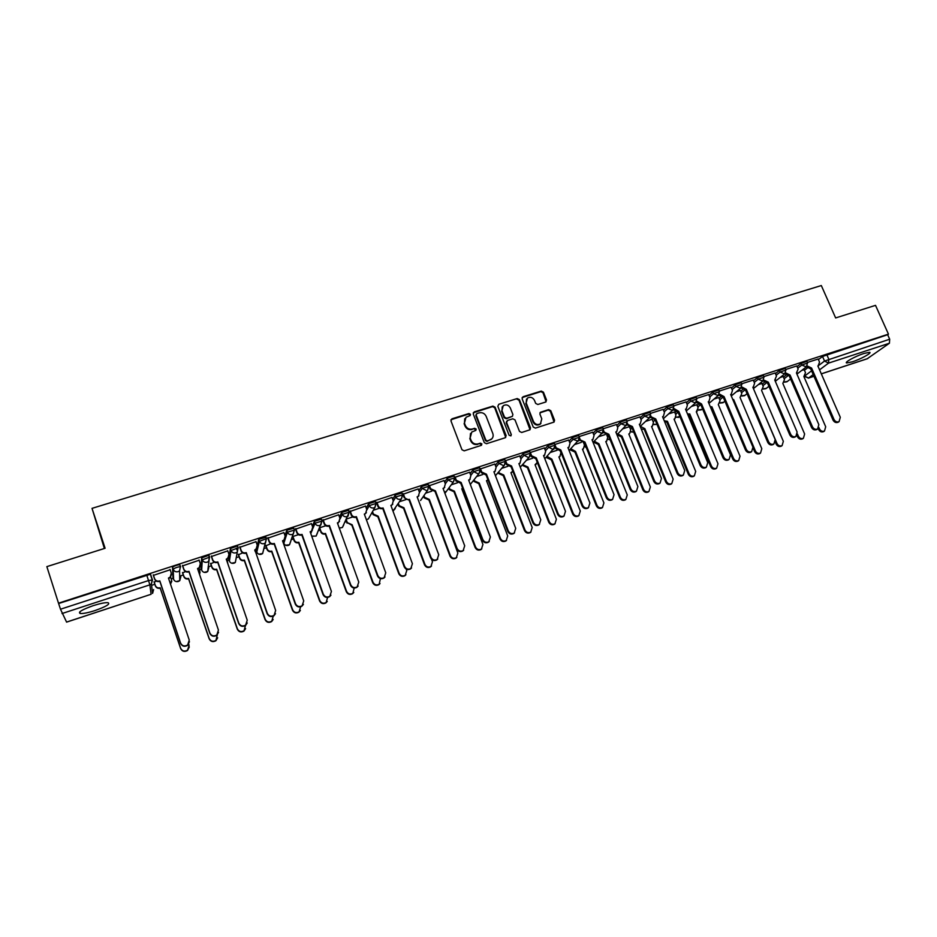 <?xml version="1.0" encoding="UTF-8"?>
<svg xmlns="http://www.w3.org/2000/svg" width="937" height="937" viewBox="0 0 937 937"><rect width="100%" height="100%" fill="white"/><g stroke="black" fill="none" stroke-linecap="round" stroke-linejoin="round"><path stroke-width="1.41" d="M470.479 414.306L468.945 413.533L451.95 418.816L450.955 420.9L461.964 449.737L464.19 450.838L481.208 445.403L481.899 443.927L480.353 443.166L478.151 443.869C474.942 444.536 472.576 443.377 471.077 440.367L470.151 437.966L471.756 432.039L475.832 430.376L476.183 429.087L474.637 428.314L472.435 429.005C469.226 429.673 466.872 428.514 465.373 425.515L464.447 423.126L465.994 417.281L470.151 415.571L470.479 414.306M470.163 415.559L468.594 414.06L450.943 419.753M481.536 445.239L479.99 443.658L478.151 443.869M475.844 430.364L474.274 428.83L472.435 429.005M256.398 548.883L256.129 550.3M237.623 546.552L237.424 545.978L230.373 548.567L228.745 559.213M208.998 555.957L208.775 555.29L201.642 557.89L201.033 568.244M180.654 566.78L179.752 564.718C176.566 565.07 174.153 565.948 172.525 567.342L172.947 577.391M93.231 605.642C81.964 609.671 77.63 612.294 80.254 613.512C83.241 613.723 88.183 612.728 95.094 610.526C106.244 606.544 110.543 603.932 107.989 602.69C105.085 602.468 100.165 603.451 93.231 605.642M863.973 353.448C855.387 356.177 843.687 362.666 846.743 362.97L852.377 361.811C860.822 359.129 872.558 352.663 869.559 352.312L863.973 353.448M545.627 402.055L546.54 400.017L543.425 392.158L541.27 391.08L523.057 396.738L522.12 398.787L533.223 427.038L535.402 428.115L554.06 422.083L554.563 420.233L550.78 410.699L548.625 409.621L540.403 412.292L539.911 414.131L541.785 418.874L540.426 423.829C537.51 425.257 535.203 424.484 533.493 421.498L526.184 402.91L527.449 398.061C530.377 396.562 532.72 397.323 534.465 400.333L535.683 403.414L537.838 404.491L545.627 402.055M58.504 603.182L46.85 566.627L105.096 548.262L92.025 508.358L821.316 285.551L835.64 317.936L875.521 305.357L888.452 334.146L58.504 603.182L60.495 609.226L148.573 580.542L152.473 580.003L151.396 583.95L152.192 579.839L150.752 575.517M495.076 407.185L492.897 406.108L474.227 411.893L473.255 413.978L484.3 442.627L486.514 443.716L505.195 437.755L506.156 435.658L495.076 407.185L494.701 407.724L492.511 406.635L473.255 412.795M498.789 404.269L517.224 398.553L519.403 399.63L530.506 427.904L529.991 429.767L521.686 432.484L519.496 431.407L514.987 419.881L512.808 418.792L507.561 420.444L506.601 422.517L511.297 434.557L510.934 435.869L509.096 435.26L497.828 406.33L498.789 404.269L517.224 398.553M804.438 370.267L807.354 368.03M818.434 359.585L822.534 356.47L824.537 361.05L889.681 339.217L889.412 343.235L867.275 358.707M151.571 585.344L154.839 584.278M171.213 578.925L173.24 578.258M179.693 576.15L183.277 574.978M199.499 569.673L201.314 569.087M208.131 566.85L211.34 565.807M227.41 560.549L229.026 560.021M236.206 557.679L239.064 556.742M255.122 551.495L256.398 551.073M263.941 548.602L266.436 547.794M291.337 539.653L293.457 538.951M318.381 530.81L320.149 530.225M345.097 522.073L346.514 521.604M371.497 513.441L372.551 513.101M397.557 504.926L398.272 504.692M104.382 548.496L92.025 508.358M888.452 334.146L887.655 334.708L889.681 339.217M66.574 622.074L60.495 609.226M170.159 569.766L153.387 575.365M199.148 560.244L182.574 565.878M185.444 571.547L182.598 572.999M227.761 550.886L211.375 556.519M214.245 562.153L210.673 563.828M256.024 541.68L239.802 547.29M242.671 552.877L238.385 554.786M283.911 532.591L267.865 538.178M270.734 543.718L265.757 545.849M311.459 523.631L295.577 529.171M338.644 514.788L322.925 520.293M365.5 506.062L349.923 511.52M392.006 497.442L376.592 502.853M418.195 488.927L402.922 494.303M444.056 480.529L428.935 485.858M469.601 472.225L454.586 477.425M494.83 464.038L480.049 469.074M519.742 455.932L505.266 460.758M544.374 447.933L530.166 452.571M568.689 440.039L554.786 444.489M592.723 432.226L579.125 436.572M616.476 424.52L603.182 428.759M639.948 416.895L626.947 421.041M663.138 409.364L650.442 413.416M674.605 411.987L668.901 413.791M686.06 401.914L673.656 405.873M696.812 404.737L691.682 406.353M708.723 394.559L696.589 398.424M718.773 397.569L714.205 398.998M731.118 387.286L719.265 391.069M740.488 390.483L736.47 391.736M753.254 380.094L741.682 383.783M761.957 383.479L758.478 384.557M775.145 372.985L763.842 376.592M783.191 376.545L780.24 377.459M796.778 365.957L785.745 369.483M783.449 377.142L785.991 375.163M797.047 366.566L801.088 363.427L801.791 365.055L807.624 362.959M762.226 384.1L764.393 382.378M775.414 373.617L779.397 370.466L780.099 372.106L785.979 370.01M740.757 391.139L742.561 389.675M753.535 380.762L757.447 377.576L758.162 379.239L764.077 377.131M719.066 398.248L720.506 397.054M731.41 387.977L735.264 384.779L735.967 386.454L741.917 384.346M697.116 405.452L698.217 404.515M709.028 395.285L712.811 392.064L713.514 393.739L719.511 391.643M674.921 412.737L675.694 412.057M686.388 402.687L690.089 399.431L690.792 401.13L696.835 399.021M663.478 410.172L667.109 406.892L667.812 408.591L673.902 406.482M640.299 417.75L643.848 414.435L644.551 416.145L650.688 414.037M594.257 441.198L598.93 443.775L620.399 497.254C621.711 499.632 623.527 500.346 625.857 499.409L627.263 494.9L605.77 441.538L606.661 441.14L607.715 437.427L606.813 435.108M616.839 425.421L620.317 422.072L621.02 423.793L627.204 421.685M593.109 433.187L596.506 429.79L597.209 431.535L603.44 429.415M569.099 441.058L572.402 437.614L573.104 439.359L579.394 437.251M544.795 449.034L548.004 445.52L548.707 447.289L555.055 445.169M520.199 457.115L523.314 453.531L524.006 455.312L530.412 453.192M495.31 465.302L498.32 461.648L499.011 463.44L505.476 461.309M470.116 473.595L473.021 469.847L473.712 471.662L480.236 469.531M444.618 482.016L447.394 478.163L453.988 476.043M418.804 490.566L421.463 486.584L428.115 484.452M392.673 499.245L395.191 495.099L401.914 492.967M366.238 508.065L368.592 503.731L375.386 501.6M339.463 517.06L341.654 512.469L348.529 510.349M312.384 526.231L314.375 521.323L321.332 519.215M284.977 535.613L286.734 530.283L293.773 528.187M257.277 545.299L258.741 539.372L265.874 537.299M156.256 581.069L154.172 582.275M319.447 528.327L320.922 531.267C321.859 533.223 323.394 533.961 325.526 533.481L346.549 591.282C347.978 593.964 350.063 594.655 352.816 593.355L354.186 588.049M818.177 359.012L807.401 362.455M804.192 369.693L801.756 370.431M806.921 361.331L801.088 363.427M785.265 368.358L779.397 370.466M763.362 375.479L757.447 377.576M741.214 382.671L735.264 384.779M718.808 389.956L712.811 392.064M696.132 397.323L690.089 399.431M673.199 404.784L667.109 406.892M649.985 412.327L643.848 414.435M626.502 419.952L620.317 422.072M602.737 427.682L596.506 429.79M578.691 435.494L572.402 437.614M554.353 443.412L548.004 445.52M529.721 451.423L523.314 453.531M504.785 459.528L498.32 461.648M479.545 467.727L473.021 469.847M887.655 334.708L822.534 356.47M58.668 603.51L150.33 574.264M298.435 534.676L292.871 536.491M325.783 525.751L319.704 527.73M352.792 516.943L346.678 518.934M379.45 508.241L373.313 510.243M405.78 499.644L399.619 501.658M431.793 491.164L425.609 493.178M457.467 482.778L451.283 484.804M482.836 474.497L476.64 476.523M507.901 466.321L501.682 468.348M532.649 458.252L526.442 460.278M557.105 450.264L550.886 452.29M581.268 442.381L575.06 444.407M605.15 434.592L598.93 436.619M628.739 426.897L622.531 428.912M652.058 419.284L645.851 421.31M464.74 418.71L464.447 423.126M472.084 429.521C468.875 430.188 466.521 429.017 465.021 426.03L464.108 423.641M470.515 433.409L470.151 437.966M477.788 444.361C474.579 445.028 472.225 443.869 470.714 440.858L469.8 438.469M505.722 437.474L494.701 407.724M476.839 413.568L476.148 415.021L485.846 440.156L487.392 440.917L491.152 439.453C493.038 437.895 493.588 435.904 492.803 433.48L486.162 416.344C484.675 413.369 482.332 412.21 479.135 412.854L476.839 413.568M476.113 414.283L476.148 415.021M491.96 438.703L487.017 441.421L485.483 440.648L475.797 415.548M530.037 429.732L518.993 400.169L516.826 399.092M506.636 421.252L506.214 423.032L511.297 434.557M510.899 435.881L510.899 435.061M510.325 407.958C508.568 404.901 506.203 404.152 503.228 405.709L501.951 410.57L504.516 417.152L506.694 418.242L512.398 416.356L512.89 414.517L510.325 407.958M502.232 406.81L501.951 410.57M512.469 416.297L506.308 418.757L504.118 417.668L501.564 411.097M526.5 399.092L526.184 402.91M540.93 423.407L539.993 424.344C537.077 425.761 534.769 424.988 533.071 422.013L525.762 403.449M554.06 422.083L550.335 411.214L548.18 410.137L539.946 412.83M546.084 401.821L542.991 392.697L540.848 391.631L522.132 397.557M154.101 581.772L155.331 585.461C156.256 587.499 157.861 588.26 160.157 587.745L180.642 648.252C182.2 651.18 184.507 651.824 187.541 650.173L189.098 645.347L188.712 644.188M170.475 584.044L171.623 580.132L170.628 577.157M171.799 581.303L170.581 583.962M189.309 646.94L187.541 650.489C184.507 652.14 182.211 651.508 180.654 648.58L160.204 588.167C157.908 588.694 156.303 587.932 155.378 585.894L155.331 585.461M154.019 581.807L155.378 585.894M153.305 574.826L154.57 578.609C155.519 580.706 157.17 581.49 159.536 580.963L159.571 581.408C157.217 581.936 155.565 581.163 154.617 579.066L153.223 574.885M171.483 574.369L170.253 577.555L168.601 578.457M189.45 641.704L187.634 645.347C184.519 647.034 182.165 646.378 180.56 643.368L159.852 581.315M159.817 580.87L180.56 643.028C182.165 646.038 184.519 646.694 187.646 644.996L189.239 640.053L168.461 578.047L170.229 577.087L171.295 573.163L170.042 569.403M182.574 572.484L183.816 576.138C184.741 578.164 186.334 578.925 188.606 578.41L209.185 638.448C210.72 641.33 212.98 641.986 215.967 640.404L217.302 634.899M199.417 574.065L199.897 570.879L199.019 568.279M200.061 572.437L199.511 574.334M217.665 637.769L215.908 640.744C212.933 642.325 210.673 641.669 209.15 638.788L188.595 578.855C186.334 579.359 184.741 578.609 183.816 576.583L183.816 576.138M182.504 572.694L183.816 576.583M208.635 557.257L208.834 557.855M210.696 563.301L211.938 566.944C212.863 568.946 214.444 569.696 216.693 569.192L237.366 628.774C238.876 631.608 241.102 632.276 244.03 630.765L245.471 625.553M227.867 563.875L227 559.342M245.611 628.622L243.936 631.116C240.996 632.627 238.783 631.971 237.284 629.125L216.634 569.649C214.397 570.153 212.816 569.403 211.891 567.4L211.938 566.944M210.591 563.605L211.891 567.4M236.335 548.122L236.991 550.019M238.455 554.247L239.696 557.855C240.633 559.846 242.203 560.595 244.416 560.103L265.183 619.216C266.67 622.016 268.86 622.695 271.742 621.231L273.241 616.183M273.171 619.509L271.601 621.606C268.72 623.058 266.53 622.391 265.054 619.591L244.311 560.56C242.109 561.064 240.54 560.314 239.614 558.323L239.696 557.855M238.326 554.599L239.614 558.323M182.551 565.339L183.816 569.087C184.765 571.172 186.404 571.945 188.735 571.429L188.724 571.886C186.404 572.413 184.765 571.64 183.816 569.567L182.469 565.573M200.483 565.316L199.194 568.127L197.684 568.958M218.567 632.311L216.763 635.368C213.706 636.984 211.387 636.317 209.818 633.365L189.005 571.793M189.005 571.336L209.865 633.002C211.434 635.954 213.753 636.633 216.822 635.005L218.426 630.062L197.543 568.548L199.23 567.658L200.319 563.711L199.054 559.975M211.399 555.969L212.676 559.694C213.624 561.755 215.252 562.528 217.548 562.013L217.489 562.493C215.194 563.008 213.577 562.235 212.617 560.174L211.293 556.285M229.073 556.344L226.391 559.588M247.239 622.964L245.517 625.518C242.507 627.076 240.235 626.384 238.689 623.48L217.771 562.399M217.829 561.919L238.783 623.105C240.329 626.021 242.613 626.701 245.623 625.143L247.239 620.212L226.25 559.178L227.855 558.335L228.968 554.388L227.691 550.675M239.872 546.728L241.16 550.417C242.109 552.467 243.725 553.228 245.986 552.725L245.881 553.217C243.62 553.72 242.015 552.959 241.055 550.909L239.743 547.103M257.265 547.454L254.723 550.335L256.117 549.141L257.242 545.182L255.953 541.504M275.513 613.641L273.897 615.796C270.934 617.284 268.696 616.593 267.174 613.735L246.162 553.135M246.267 552.643L267.326 613.337C268.849 616.206 271.086 616.897 274.049 615.41L275.665 610.479L254.852 549.832M265.862 545.299L267.115 548.883C268.052 550.862 269.61 551.6 271.789 551.12L292.649 609.788C294.113 612.552 296.268 613.231 299.102 611.826L300.613 606.813M300.379 610.432L298.915 612.212C296.08 613.606 293.937 612.927 292.473 610.174L271.648 551.588C269.469 552.08 267.912 551.343 266.986 549.363L267.115 548.883M265.698 545.697L266.986 549.363M292.93 536.468L294.195 540.017C295.12 541.984 296.666 542.734 298.833 542.242L319.775 600.476C321.215 603.205 323.335 603.885 326.123 602.538L327.587 597.431M327.247 601.413L325.889 602.936C323.113 604.283 320.993 603.592 319.552 600.875L298.645 542.734C296.479 543.214 294.944 542.476 294.007 540.508L294.195 540.017M292.731 536.889L294.007 540.508M267.982 537.592L269.27 541.258C270.219 543.296 271.824 544.057 274.061 543.554L273.909 544.057C271.671 544.561 270.079 543.8 269.13 541.773L267.806 538.014M285.082 538.634L282.681 541.199M303.412 604.377L301.901 606.192C299.008 607.633 296.806 606.93 295.296 604.107L274.178 543.975M274.33 543.472L295.495 603.697C296.994 606.532 299.196 607.223 302.101 605.794L303.729 600.886L282.541 540.79L284.005 540.052L285.153 536.093L283.864 532.439M295.741 528.585L297.029 532.228C297.978 534.242 299.571 535.004 301.784 534.512L301.585 535.027C299.371 535.519 297.79 534.758 296.842 532.743L295.518 529.03M312.525 529.897L310.288 532.181M330.948 595.159L329.566 596.717C326.708 598.099 324.542 597.396 323.054 594.608L301.843 534.933M302.042 534.418L323.288 594.187C324.776 596.974 326.943 597.677 329.812 596.307L331.417 591.411L310.147 531.783L311.552 531.08L312.7 527.121L311.412 523.502M319.681 527.789L320.922 531.267M353.788 592.453L352.535 593.765C349.794 595.065 347.709 594.374 346.292 591.692L325.303 533.985C323.16 534.465 321.637 533.727 320.712 531.771M346.28 519.719L347.334 522.635L352.148 524.755L372.996 582.205C374.413 584.852 376.463 585.555 379.169 584.29L380.399 578.633M380.012 583.564L378.853 584.711C376.159 585.965 374.109 585.274 372.692 582.627L351.879 525.259L347.334 522.635M346.022 520.246L347.077 523.151M372.516 511.637L373.418 514.097L378.185 516.205L399.115 573.233C400.521 575.857 402.547 576.56 405.206 575.341L406.752 570.61L406.201 569.122M405.92 574.744L404.854 575.775C402.196 576.981 400.169 576.29 398.775 573.667L377.88 516.732L373.113 514.624L373.418 514.097M372.212 512.176L373.113 514.624M398.412 503.579L399.174 505.664L403.917 507.772L424.918 564.379C426.3 566.967 428.303 567.67 430.915 566.487L432.461 561.79L431.524 559.284M431.524 566.018L430.528 566.932C427.916 568.115 425.913 567.412 424.531 564.824L403.566 508.299L398.834 506.203L399.174 505.664M398.061 504.118L398.834 506.203M423.969 495.556L424.625 497.336L429.322 499.433L450.392 555.629C451.775 558.183 453.742 558.897 456.319 557.749L457.853 553.076L437.075 496.879M456.834 557.374L455.897 558.206C453.321 559.342 451.341 558.639 449.971 556.086L428.935 499.971L424.25 497.887L424.625 497.336M423.583 496.106L424.25 497.887M449.198 487.591L449.772 489.114L454.433 491.187L475.563 546.985C476.933 549.515 478.877 550.218 481.419 549.117L482.93 544.456L461.777 488.786L462.702 488.388M462.761 488.564L461.906 489.126M481.841 548.813L480.95 549.586C478.42 550.687 476.464 549.984 475.106 547.454L454 491.738L449.35 489.664L449.772 489.114M448.776 488.142L449.35 489.664M474.122 479.685L474.614 480.986L479.229 483.047L500.44 538.447C501.787 540.954 503.719 541.656 506.214 540.579L507.713 535.952L486.49 480.669L487.954 479.849M487.908 479.896L486.619 481.009M506.554 540.356L505.711 541.059C503.216 542.136 501.283 541.422 499.936 538.927L478.772 483.609L474.157 481.548L474.614 480.986M473.665 480.248L474.157 481.548M498.73 471.838L499.163 472.951L503.743 475.012L525.001 530.014C526.348 532.485 528.245 533.2 530.717 532.157L532.193 527.543L510.911 472.658L512.832 471.241M512.223 471.967L511.04 472.986M530.974 531.982L530.178 532.638C527.718 533.68 525.809 532.966 524.474 530.506L503.251 475.586L498.671 473.525L499.163 472.951M498.25 472.412L498.671 473.525M323.124 519.695L324.425 523.303C325.385 525.306 326.954 526.055 329.145 525.575L328.899 526.102C326.72 526.582 325.151 525.833 324.19 523.83L322.878 520.164M339.627 521.23L337.543 523.279M358.145 586.012L356.868 587.358C354.057 588.682 351.925 587.979 350.461 585.227L329.156 526.02M329.402 525.493L350.743 584.793C352.207 587.546 354.35 588.26 357.161 586.925L358.766 582.053L337.402 522.881L338.749 522.214L339.908 518.266L338.608 514.671M350.18 510.911L351.48 514.495C352.441 516.474 353.999 517.236 356.154 516.755L355.873 517.294C353.717 517.763 352.16 517.013 351.199 515.034L349.888 511.403M366.39 512.644L364.458 514.483M385.013 576.934L383.83 578.117C381.066 579.394 378.958 578.679 377.506 575.974L356.13 517.212M356.411 516.674L377.834 575.529C379.286 578.246 381.394 578.961 384.158 577.672L385.751 572.812L364.317 514.085L365.606 513.464L366.765 509.517L365.453 505.945M376.885 502.232L378.197 505.793C379.145 507.76 380.691 508.51 382.835 508.041L382.507 508.592C380.375 509.06 378.829 508.311 377.88 506.343L376.557 502.747M392.814 504.141L391.022 505.804M411.554 567.939L410.453 568.982C407.736 570.223 405.651 569.509 404.222 566.826L382.764 508.51M383.081 507.959L404.585 566.37C406.026 569.052 408.099 569.778 410.828 568.536L412.409 563.699L390.881 505.418L392.135 504.82L393.282 500.885L391.971 497.336M403.261 493.67L404.573 497.207C405.522 499.163 407.056 499.901 409.164 499.444L408.801 500.007L404.21 497.77L402.887 494.209M418.921 495.72L417.27 497.231M437.766 559.026L436.736 559.975C434.065 561.169 432.016 560.455 430.598 557.808L409.059 499.925M409.422 499.362L430.997 557.339C432.425 559.986 434.475 560.713 437.157 559.506L438.727 554.692L417.129 496.844L418.324 496.282L419.471 492.347L418.16 488.833M429.31 485.214L430.622 488.716L435.436 490.871L435.026 491.433L430.224 489.29L428.9 485.764M444.712 487.392L443.178 488.751M463.663 550.206L462.702 551.061C460.067 552.233 458.041 551.506 456.635 548.895L435.026 491.433M435.436 490.871L457.08 548.414C458.486 551.026 460.512 551.752 463.159 550.593L464.705 545.803L443.037 488.388L444.197 487.849L445.344 483.925L444.021 480.435M455.031 476.863L456.354 480.341L461.121 482.485L460.43 483.141L455.909 480.927L454.726 477.788M470.187 479.147L468.769 480.388M489.255 541.481L488.341 542.265C485.741 543.401 483.75 542.675 482.356 540.087L460.676 483.059M461.121 482.485L482.836 539.595C484.242 542.183 486.233 542.91 488.833 541.785L490.367 537.018L468.629 480.025L469.753 479.51L470.889 475.609L469.566 472.143M480.435 468.617L481.759 472.072L486.49 474.192L485.764 474.86L481.29 472.658L480.447 470.468M495.345 470.995L494.057 472.131M514.53 532.86L513.663 533.586C511.11 534.676 509.142 533.949 507.76 531.396L486.01 474.79M486.49 474.192L508.276 530.892C509.669 533.458 511.637 534.184 514.202 533.083L515.713 528.351L493.916 471.768L494.994 471.276L496.118 467.387L494.795 463.956M505.535 460.465L506.858 463.897L511.555 466.005L510.794 466.685L506.355 464.494L505.687 462.773M520.222 462.925L519.028 463.967M539.513 524.322L538.681 525.001C536.163 526.067 534.219 525.341 532.848 522.811L511.04 466.614M511.555 466.005L533.399 522.296C534.781 524.825 536.725 525.563 539.255 524.497L540.754 519.777L518.887 463.616L519.93 463.147L521.054 459.271L519.719 455.862M523.045 464.073L523.42 465.01L527.964 467.059L549.281 521.675C550.616 524.123 552.49 524.837 554.927 523.818L556.379 519.239L535.05 464.74L537.288 462.433M536.257 464.12L535.179 465.068M555.126 523.701L554.353 524.31C551.928 525.329 550.042 524.615 548.719 522.178L527.437 467.645L522.893 465.595L523.42 465.01M522.53 464.647L522.893 465.595M527.437 467.645L527.964 467.059M547.067 456.366L551.893 459.212L573.268 513.441C574.592 515.865 576.454 516.58 578.855 515.584L580.284 511.028L558.897 456.916L559.846 456.483L560.935 452.735L560.08 450.592M560.021 456.366L559.026 457.233M578.984 515.502L578.246 516.088C575.845 517.083 573.994 516.369 572.671 513.956L551.331 459.798L546.833 457.76L547.384 457.162M546.517 456.963L546.833 457.76M551.331 459.798L551.893 459.212M570.809 448.741L575.552 451.447L596.974 505.301C598.286 507.702 600.125 508.416 602.491 507.444L603.908 502.923L582.474 449.174L583.388 448.776L584.465 445.028L583.599 442.861M583.505 448.694L582.591 449.491M602.573 507.397L601.847 507.959C599.493 508.932 597.654 508.217 596.342 505.816L574.955 452.044L570.481 450.018L571.066 449.42M570.211 449.35L570.481 450.018M574.955 452.044L575.552 451.447M606.731 441.093L605.888 441.831M625.881 499.386L625.19 499.925C622.859 500.873 621.044 500.159 619.732 497.781L598.298 444.384L593.859 442.358L594.48 441.749M598.298 444.384L598.93 443.775M617.448 433.726L622.027 436.197L643.555 489.313C644.855 491.656 646.647 492.37 648.954 491.457L650.337 486.982L628.797 433.983L629.664 433.597L630.706 429.896L629.641 427.284M648.252 491.984L648.954 491.457L648.252 491.984C645.956 492.909 644.152 492.194 642.864 489.84L621.372 436.806L616.979 434.791L617.624 434.182M627.193 424.086L616.979 434.791M621.372 436.806L622.027 436.197M640.358 426.335L644.879 428.701L666.441 481.454C667.73 483.773 669.51 484.499 671.782 483.597L673.141 479.147L651.555 426.511L652.398 426.148L653.429 422.458L652.152 419.343M671.665 483.679L671.056 484.136C668.784 485.038 667.003 484.324 665.715 481.993L644.188 429.322L641.248 429.017M644.188 429.322L644.879 428.701M530.33 452.419L531.666 455.815L536.315 457.924L535.519 458.615L531.115 456.424L530.576 455.042M544.795 454.937L543.694 455.897M564.191 515.877L563.395 516.521C560.912 517.564 558.991 516.826 557.632 514.331L535.765 458.533M536.315 457.924L558.218 513.804C559.588 516.31 561.509 517.037 564.004 516.006L565.479 511.321L543.554 455.558L544.561 455.113L545.674 451.259L544.338 447.863M555.079 445.122L556.156 447.839L560.771 449.936L559.951 450.627L555.571 448.46L555.137 447.336M569.075 447.054L568.068 447.933M588.577 507.538L587.815 508.147C585.367 509.154 583.458 508.428 582.111 505.945L560.185 450.556M560.771 449.936L582.744 505.418C584.091 507.889 586 508.627 588.448 507.62L589.912 502.958L567.927 447.605L568.9 447.172L570.001 443.33L568.665 439.968M579.558 437.942L580.366 439.957L584.946 442.053L584.091 442.744L579.382 439.676M593.062 439.242L592.137 440.062M612.681 499.292L611.931 499.866C609.518 500.85 607.644 500.124 606.298 497.676L584.313 442.674M584.946 442.053L606.965 497.125C608.312 499.585 610.186 500.311 612.611 499.327L614.051 494.701L592.008 439.734L592.957 439.324L594.046 435.506L592.699 432.168M603.639 430.598L604.283 432.168L608.827 434.253L607.937 434.955L603.334 432.086M616.78 431.524L615.937 432.273M636.492 491.129L635.766 491.691C633.389 492.651 631.526 491.913 630.191 489.489L608.16 434.885M608.827 434.253L630.894 488.938C632.229 491.363 634.091 492.101 636.469 491.14L637.886 486.549L615.808 431.969L616.722 431.57L617.799 427.776L616.452 424.449M627.392 423.208L627.907 424.473L632.416 426.546L631.503 427.26L626.994 424.555M640.217 423.899L639.444 424.59M659.999 483.094L659.32 483.609C656.978 484.546 655.139 483.808 653.803 481.407L631.725 427.19M632.416 426.546L654.53 480.857C655.865 483.258 657.704 483.984 660.058 483.059L661.452 478.479L639.327 424.285L640.205 423.911L641.271 420.127L639.924 416.836M650.84 415.841L651.262 416.871L655.736 418.933L654.787 419.659L650.372 417.082M663.361 416.391L664.462 412.573L663.115 409.305M683.225 475.164L682.593 475.621C680.274 476.535 678.458 475.809 677.135 473.431L655.01 419.577M655.736 418.933L677.896 472.857C679.22 475.235 681.047 475.973 683.366 475.059L684.736 470.515L662.564 416.707L663.419 416.333M664.239 420.772L667.449 421.299L689.058 473.689C690.346 475.984 692.103 476.699 694.352 475.832L695.687 471.416L674.066 419.132L674.886 418.769L675.905 415.114L674.581 411.929M694.153 475.973L693.591 476.383C691.354 477.249 689.585 476.535 688.308 474.239L666.734 421.919L664.755 422.025M666.734 421.919L667.449 421.299M674.008 408.532L678.786 411.402L677.814 412.139L673.469 409.692M686.224 408.965L687.395 405.112L686.036 401.856M706.17 467.317L705.596 467.739C703.312 468.617 701.508 467.891 700.197 465.537L678.025 412.057M678.786 411.402L700.993 464.963C702.305 467.317 704.109 468.043 706.393 467.153L707.74 462.644L685.521 409.2L686.364 408.848M687.5 413.967L689.773 413.967L711.429 466.005C712.706 468.289 714.451 469.004 716.664 468.149L717.976 463.756L696.308 411.823L698.112 407.841L696.788 404.679M716.395 468.336L715.868 468.711C713.654 469.566 711.909 468.851 710.644 466.567L689.035 414.611L687.863 414.822M689.035 414.611L689.773 413.967M696.882 401.27L701.555 403.964L700.56 404.702L696.285 402.371M708.829 401.622L710.059 397.733L708.7 394.5M728.869 459.552L728.33 459.938C726.07 460.805 724.289 460.067 722.977 457.736L700.782 404.632M701.555 403.964L723.809 457.151C725.109 459.481 726.901 460.219 729.15 459.353L730.485 454.867L708.231 401.797L709.04 401.446M710.375 406.916L711.851 406.728L733.53 458.416C734.807 460.676 736.529 461.391 738.719 460.559L740.007 456.19L718.304 404.608L720.073 400.661L718.749 397.522M738.391 460.781L737.899 461.121C735.709 461.953 733.987 461.25 732.722 458.989L710.621 407.501M711.078 407.372L711.851 406.728M719.487 394.067L724.078 396.62L723.048 397.358L718.843 395.121M731.176 394.348L732.453 390.436L731.094 387.227M751.298 451.88L750.795 452.22C748.569 453.075 746.801 452.337 745.501 450.029L723.259 397.288M724.078 396.62L746.356 449.432C747.656 451.751 749.424 452.477 751.65 451.634L752.961 447.172L730.661 394.465L731.446 394.126M732.898 399.759L733.671 399.572L755.398 450.908C756.651 453.157 758.361 453.871 760.528 453.051L761.793 448.718L740.054 397.475L741.788 393.552L740.464 390.436M760.13 453.309L759.673 453.625C757.518 454.445 755.808 453.731 754.554 451.493L753.266 448.46M733.039 400.076L733.671 399.572M741.835 386.946L746.332 389.347L745.278 390.097L741.132 387.941M753.278 387.168L754.59 383.221L753.231 380.035M773.47 444.29L773.002 444.606C770.8 445.426 769.054 444.7 767.766 442.416L745.489 390.026M746.332 389.347L768.645 441.807C769.945 444.103 771.69 444.829 773.892 443.997L775.168 439.57L752.844 387.227L753.606 386.899M755.105 392.533L777.007 443.494C778.26 445.719 779.959 446.422 782.09 445.625L783.332 441.315L761.57 390.413L763.257 386.524L761.933 383.432M781.634 445.93L781.212 446.211C779.08 447.008 777.394 446.293 776.141 444.079L775.344 442.205M768.328 382.167L767.251 382.917L763.163 380.844L764.03 380.153L768.328 382.167L790.676 434.264C791.964 436.537 793.698 437.274 795.876 436.455L797.129 432.062L774.77 380.059L776.48 376.1L775.122 372.926M795.396 436.783L794.951 437.064C792.784 437.884 791.062 437.146 789.774 434.885L767.462 382.846M797.446 433.995L798.371 436.15C799.624 438.364 801.299 439.066 803.407 438.282L804.625 434.007L782.84 383.432L784.492 379.579L783.168 376.498M802.904 438.61L802.505 438.879C800.409 439.652 798.722 438.949 797.481 436.747L796.93 435.482M785.733 372.891L790.078 375.069L788.977 375.819L784.937 373.804M817.064 429.357L816.666 429.614C814.522 430.411 812.812 429.685 811.524 427.436L789.188 375.76M790.078 375.069L812.461 426.815C813.749 429.064 815.459 429.802 817.603 429.005L818.833 424.637L796.45 372.985L798.125 369.049L796.766 365.91M818.915 427.541L819.5 428.9C820.753 431.079 822.417 431.793 824.49 431.032L825.696 426.768L803.864 376.533L805.492 372.703L804.169 369.647M823.939 431.383L823.564 431.629C821.491 432.39 819.828 431.676 818.587 429.497L818.188 428.584M807.307 365.969L811.583 368.042L810.458 368.803L806.464 366.835M818.083 366.074L819.524 362.08L818.153 358.953M838.498 422.013L838.123 422.259C836.003 423.032 834.305 422.306 833.028 420.081L810.657 368.745M811.583 368.042L834 419.448C835.277 421.685 836.964 422.411 839.083 421.627L840.302 417.293L817.872 365.992L818.587 365.688M283.817 543.331L287.401 532.193L294.452 530.096M283.103 541.34L283.747 543.179C284.672 545.135 286.218 545.873 288.373 545.393L289.521 544.76L290.739 541.317M256.773 552.151L259.408 541.281L266.366 538.716L265.487 542.91L264.234 543.601C261.973 544.092 260.369 543.331 259.408 541.281L258.741 539.372M256.082 550.171L256.726 552.022C257.652 553.99 259.198 554.727 261.376 554.247L262.594 553.58L263.59 549.89M229.401 561.087L231.041 550.499L238.092 547.911L237.237 552.092L235.913 552.818C233.618 553.334 232.001 552.561 231.041 550.499L230.373 548.567M228.71 559.108L229.354 560.97C230.279 562.961 231.837 563.699 234.051 563.207L235.328 562.493L235.937 559.131M201.666 570.129L202.298 559.834L209.431 557.234L208.6 561.38L207.218 562.177C204.898 562.692 203.259 561.907 202.298 559.834L201.642 557.89M200.998 568.162L201.642 570.036C202.556 572.038 204.137 572.788 206.374 572.284L207.721 571.523L208.775 567.705L207.991 568.372M173.591 579.289L173.181 569.298C174.821 567.916 177.222 567.037 180.408 566.674L179.599 570.797L178.135 571.652C175.793 572.167 174.141 571.394 173.181 569.298L172.525 567.342M172.935 577.333L173.568 579.218C174.493 581.245 176.086 581.994 178.346 581.479L179.763 580.659L180.794 576.852M805.34 375.503L811.571 370.818M819.383 364.938L824.537 361.05L828.566 363.111L819.559 369.834M813.199 374.566L808.549 378.033L813.937 376.252M821.304 373.828L867.849 358.52M889.412 343.235L828.566 363.111L828.73 359.058L826.715 354.479M150.623 574.44L152.45 579.956M66.527 622.086L151.103 594.269L149.861 584.84L62.006 613.548M784.128 378.735L787.748 375.936M797.75 368.194L801.791 365.055L806.37 366.906L807.542 362.76L806.827 361.12M762.905 385.704L766.255 383.057M776.117 375.257L780.099 372.106L784.726 373.945L785.885 369.799L785.171 368.147M741.448 392.744L744.564 390.237M754.25 382.401L758.162 379.239L762.835 381.078L763.983 376.92L763.268 375.257M719.745 399.876L722.673 397.452M732.113 389.64L735.967 386.454L740.687 388.293L741.823 384.123L741.12 382.448M697.796 407.091L700.63 404.679M709.731 396.96L713.514 393.739L718.281 395.59L719.417 391.408L718.702 389.722M675.6 414.388L678.095 412.21M687.079 404.362L690.792 401.13L695.617 402.969L696.741 398.775L696.027 397.089M653.148 421.767L655.174 419.952M664.169 411.858L667.812 408.591L672.696 410.429L673.797 406.236L673.094 404.526M630.437 429.24L631.983 427.811M640.99 419.448L644.551 416.145L649.493 417.984L650.583 413.779L649.88 412.069M607.469 436.806L608.523 435.787M617.542 427.131L621.02 423.793L626.01 425.621L627.099 421.416L626.396 419.694M593.812 434.92L597.209 431.535L602.257 433.362L603.334 429.146L602.632 427.401M569.79 442.803L573.104 439.359L578.211 441.186L579.277 436.958L578.574 435.213M545.486 450.779L548.707 447.289L553.111 449.479L553.884 449.104L554.938 444.876L554.235 443.107M520.89 458.872L524.006 455.312L528.456 457.514L529.253 457.115L530.295 452.887L529.604 451.107M496.001 467.071L499.011 463.44L503.497 465.642L504.329 465.232L505.359 461.004L504.656 459.212M470.796 475.387L473.712 471.662L478.221 473.876L479.088 473.443L480.107 469.203L479.416 467.399M445.298 483.82L448.085 479.978L454.679 477.858M447.394 478.163L448.085 479.978L452.641 482.215L453.543 481.759L454.55 477.519L453.859 475.703M419.483 492.37L422.142 488.411L428.795 486.28M421.463 486.584L422.142 488.411L426.733 490.648L427.682 490.168L428.666 485.928L427.986 484.101M393.353 501.072L395.871 496.95L402.594 494.818M395.191 495.099L395.871 496.95C396.831 498.917 398.377 499.667 400.509 499.198L401.493 498.695L402.465 494.455L401.786 492.616M366.882 509.939L369.272 505.593L376.065 503.462M368.592 503.731L369.272 505.593C370.232 507.573 371.79 508.322 373.945 507.854L374.976 507.315L375.936 503.087L375.257 501.225M340.084 519.004L342.333 514.343L349.208 512.223M337.753 523.853L338.175 522.963M341.654 512.469L342.333 514.343C343.293 516.334 344.863 517.095 347.041 516.615L348.119 516.053L349.068 511.825L348.388 509.951M312.911 528.433L315.043 523.209L322 521.101M310.791 533.586L311.986 530.682M314.375 521.323L315.043 523.209C316.003 525.224 317.584 525.985 319.798 525.493L320.934 524.884L321.848 520.667L321.18 518.782M286.734 530.283L287.401 532.193C288.362 534.219 289.955 534.98 292.192 534.488L293.386 533.844L294.288 529.639L293.621 527.73M265.956 537.03L266.565 538.787M237.682 546.201L238.303 547.993M209.045 555.489L209.665 557.328M294.523 529.873L289.521 544.76L285.574 545.193M322.07 520.925L316.12 536.058L311.693 536.116M317.42 533.048L316.12 536.058L312.009 536.315M349.278 512.082L342.403 527.461L339.276 528.058M343.715 524.825L342.403 527.461L339.299 528.128M376.124 503.356L374.976 507.315L368.358 518.957L366.344 519.648M369.67 516.662L368.358 518.957L366.367 519.73M402.641 494.748L401.493 498.695L392.978 511.075M395.273 508.545L392.99 511.122M428.83 486.244L427.682 490.168L420.561 500.499M454.691 477.835L453.543 481.759L444.911 493.342M445.707 491.538L444.97 493.506M480.271 469.671L479.088 473.443L470.315 484.441M470.433 483.668L470.292 484.359M505.617 461.918L504.329 465.232L495.439 475.727M530.6 454.246L529.253 457.115L520.269 467.176M555.231 446.644L544.819 458.767M579.534 439.078L569.087 450.498M603.51 431.559L593.062 442.369M584.7 446.516L586.14 447.218M607.949 439.043L610.116 439.722M650.583 416.66L640.205 426.464M630.917 431.652L633.728 432.098M673.703 409.282L663.373 418.687M653.569 424.578L656.978 424.356L653.628 424.32M696.554 401.961L686.271 411.003M679.805 416.578L678.611 417.375L676.081 417.082M719.147 394.711L708.911 403.437M701.801 409.399L698.276 409.902M741.483 387.52L731.293 395.964M723.551 402.301L720.213 402.805M763.573 380.399L753.43 388.597M745.067 395.273L741.905 395.777M785.405 373.348L775.309 381.312M766.337 388.316L763.35 388.832M806.991 366.367L796.942 374.121M787.385 381.429L784.562 381.945M146.722 574.955L149.861 584.84L151.396 583.95L152.579 593.402L153.609 589.596M804.696 376.159L808.549 378.033L804.321 376.428M151.103 594.269L66.574 622.133M460.875 482.555L460.43 483.141M456.354 480.341L455.909 480.927M486.244 474.274L485.764 474.86M481.759 472.072L481.29 472.658M511.321 466.087L510.794 466.685M506.858 463.897L506.355 464.494M551.108 459.88L551.67 459.282M572.671 513.956L573.268 513.441M574.721 452.126L575.318 451.529M596.342 505.816L596.974 505.301M598.075 444.454L598.696 443.857M619.732 497.781L620.399 497.254M621.149 436.888L621.817 436.267M642.864 489.84L643.555 489.313M643.965 429.392L644.656 428.771M665.715 481.993L666.441 481.454M536.081 458.006L535.519 458.615M531.666 455.815L531.115 456.424M558.218 513.804L557.632 514.331M560.537 450.018L559.951 450.627M556.156 447.839L555.571 448.46M582.744 505.418L582.111 505.945M584.711 442.123L584.091 442.744M580.366 439.957L579.745 440.589M606.965 497.125L606.298 497.676M608.593 434.323L607.937 434.955M604.283 432.168L603.627 432.812M630.894 488.938L630.191 489.489M632.194 426.616L631.503 427.26M627.907 424.473L627.228 425.117M654.53 480.857L653.803 481.407M655.513 419.003L654.787 419.659M651.262 416.871L650.547 417.527M677.896 472.857L677.135 473.431M666.523 421.99L667.238 421.369M688.308 474.239L689.058 473.689M678.564 411.484L677.814 412.139M674.347 409.352L673.598 410.019M700.993 464.963L700.197 465.537M688.812 414.681L689.562 414.037M710.644 466.567L711.429 466.005M701.344 404.034L700.56 404.702M697.151 401.926L696.378 402.594M723.809 457.151L722.977 457.736M710.867 407.443L711.64 406.799M732.722 458.989L733.53 458.416M723.856 396.691L723.048 397.358M719.71 394.582L718.902 395.262M746.356 449.432L745.501 450.029M754.554 451.493L755.398 450.908M746.121 389.417L745.278 390.097M741.999 387.321L741.155 388.012M768.645 441.807L767.766 442.416M776.141 444.079L777.007 443.494M768.117 382.237L767.251 382.917M790.676 434.264L789.774 434.885M797.481 436.747L798.371 436.15M789.868 375.128L788.977 375.819M812.461 426.815L811.524 427.436M818.587 429.497L819.5 428.9M811.372 368.112L810.458 368.803M834 419.448L833.028 420.081M79.739 611.896L80.254 613.512M846.451 362.314L846.743 362.97M179.752 564.718L180.408 566.674L179.599 570.797L179.763 580.659L176.215 581.584M208.775 555.29L209.431 557.234L207.721 571.523L204.102 572.343M237.424 545.978L238.092 547.911L235.328 562.493L231.626 563.196M265.698 536.796L266.366 538.716L262.594 553.58L258.776 554.154M561.158 454.258L561.837 454.714M584.676 446.738L586.199 447.382M607.914 439.277L610.163 439.828M630.87 431.887L633.74 432.133M679.875 416.52L676.01 417.328M702.516 408.801L701.239 409.867L698.194 410.16M724.91 401.188L723.024 402.734L720.12 403.062M747.047 393.692L744.564 395.66L741.799 396.035M768.937 386.29L765.88 388.679L763.245 389.078M790.582 378.993L786.951 381.769L784.445 382.202M808.291 378.161L813.96 376.299M821.327 373.875L867.568 358.66M469.753 479.51L469.296 480.095M494.994 471.276L494.502 471.873M519.93 463.147L519.403 463.745M535.495 464.881L536.034 464.295M559.272 457.08L559.846 456.483M578.246 516.088L578.855 515.584M582.791 449.373L583.388 448.776M601.847 507.959L602.491 507.444M606.028 441.749L606.661 441.14M625.19 499.925L625.857 499.409M671.056 484.136L671.782 483.597M544.561 455.113L543.999 455.722M564.004 516.006L563.395 516.521M568.9 447.172L568.302 447.792M588.448 507.62L587.815 508.147M592.957 439.324L592.325 439.945M612.611 499.327L611.931 499.866M616.722 431.57L616.054 432.203M636.469 491.14L635.766 491.691M640.205 423.911L639.502 424.555M660.058 483.059L659.32 483.609M683.366 475.059L682.593 475.621M693.591 476.383L694.352 475.832M706.393 467.153L705.596 467.739M696.414 412.069L697.105 411.484M715.868 468.711L716.664 468.149M729.15 459.353L728.33 459.938M737.899 461.121L738.719 460.559M751.65 451.634L750.795 452.22M759.673 453.625L760.528 453.051M773.892 443.997L773.002 444.606M781.212 446.211L782.09 445.625M775.508 379.754L774.852 380.27M795.876 436.455L794.951 437.064M802.505 438.879L803.407 438.282M797.164 372.68L796.532 373.172M817.603 429.005L816.666 429.614M823.564 431.629L824.49 431.032M839.083 421.627L838.123 422.259"/></g></svg>
